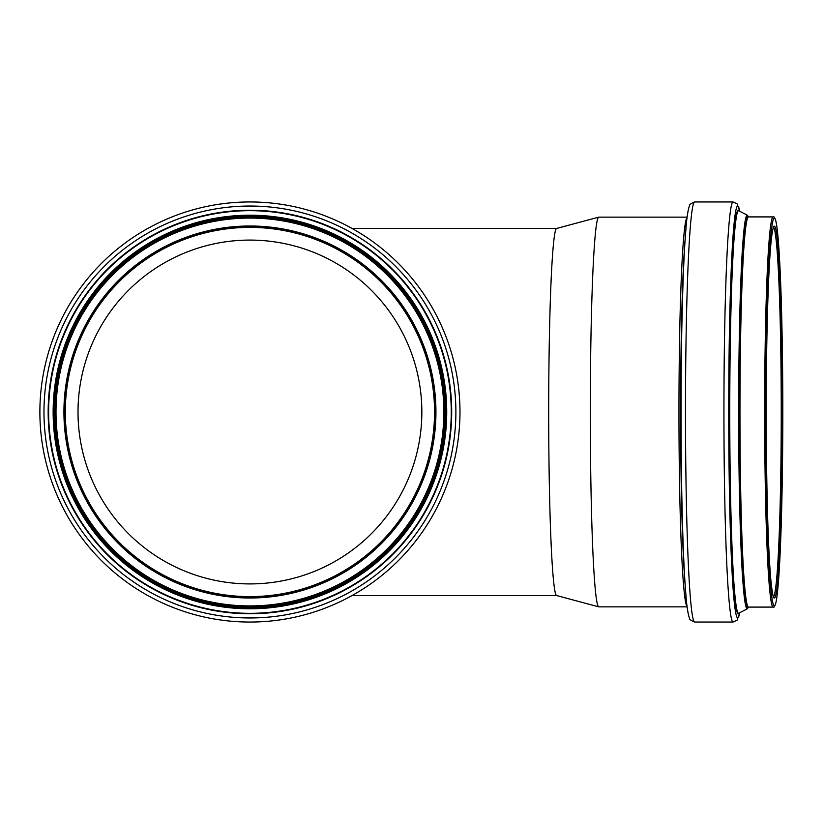 <?xml version="1.0" encoding="UTF-8"?>
<svg xmlns="http://www.w3.org/2000/svg" width="824" height="824" viewBox="0 0 824 824"><rect width="100%" height="100%" fill="white"/><g stroke="black" fill="none" stroke-linecap="round" stroke-linejoin="round"><path stroke-width="1.24" d="M687.134 217.145L598.811 217.145A194.855 8.498 90 0 0 598.708 217.155L556.612 228.454A183.567 8.003 90 0 0 548.691 412A183.567 8.003 90 0 0 556.612 595.546L598.708 606.845A194.855 8.498 90 0 0 598.811 606.855L687.134 606.855M598.708 217.155A194.855 8.498 90 0 0 590.314 412A194.855 8.498 90 0 0 598.708 606.845M249.93 227.156A184.844 184.844 0 0 0 65.086 412A184.844 184.844 0 0 0 249.93 596.844A184.844 184.844 0 0 0 434.773 412A184.844 184.844 0 0 0 249.93 227.156M434.536 412A184.607 184.607 0 0 0 157.621 252.123A184.607 184.607 0 0 0 157.621 571.877A184.607 184.607 0 0 0 434.536 412M421.847 412A171.917 171.917 0 0 0 163.976 263.113A171.917 171.917 0 0 0 163.976 560.886A171.917 171.917 0 0 0 421.847 412M249.93 201.952A210.048 210.048 0 0 0 39.882 412A210.048 210.048 0 0 0 249.93 622.048A210.048 210.048 0 0 0 459.977 412A210.048 210.048 0 0 0 249.93 201.952A210.048 210.048 0 0 0 39.882 412A210.048 210.048 0 0 0 249.93 622.048A210.048 210.048 0 0 0 459.977 412A210.048 210.048 0 0 0 249.93 201.952M249.93 216.908A195.092 195.092 0 0 0 54.837 412A195.092 195.092 0 0 0 249.93 607.092A195.092 195.092 0 0 0 445.022 412A195.092 195.092 0 0 0 249.93 216.908A195.092 195.092 0 0 0 54.837 412A195.092 195.092 0 0 0 249.93 607.092A195.092 195.092 0 0 0 445.022 412A195.092 195.092 0 0 0 249.93 216.908M687.113 217.32A194.855 8.498 90 0 0 678.966 412A194.855 8.498 90 0 0 687.113 606.68M686.073 227.239A205.804 8.982 90 0 0 685.547 233.655L684.929 241.762A196.452 8.57 90 0 0 680.634 412A196.452 8.57 90 0 0 684.929 582.238L685.547 590.345A205.804 8.982 90 0 0 686.073 596.761M694.663 201.952C690.594 203.641 688.895 204.867 689.564 205.619C687.886 209.749 686.546 219.091 685.547 233.655A205.804 8.982 90 0 0 681.046 412A205.804 8.982 90 0 0 685.547 590.345C686.546 604.909 687.886 614.251 689.564 618.381C688.895 619.133 690.594 620.359 694.663 622.048L733.102 622.048A210.048 9.167 90 0 1 723.936 412A210.048 9.167 90 0 1 733.102 201.952L694.663 201.952A210.048 9.167 90 0 0 685.496 412A210.048 9.167 90 0 0 694.663 622.048M733.102 201.952L737.078 203.827L739.736 211.253A205.959 8.982 90 0 0 728.787 388.846A205.959 8.982 90 0 0 737.717 617.959A205.959 8.982 90 0 0 739.725 612.757L737.078 620.173L733.102 622.048M738.901 210.82A201.767 8.796 90 0 0 729.436 404.347A201.767 8.796 90 0 0 738.232 613.767A201.767 8.796 90 0 0 738.901 613.18M747.43 608.74A196.792 8.58 90 0 1 747.244 608.792A196.792 8.58 90 0 1 738.654 409.765A196.792 8.58 90 0 1 747.43 215.26L738.737 210.728A201.324 8.786 90 0 0 729.765 409.713A201.324 8.786 90 0 0 738.541 613.324A201.324 8.786 90 0 0 738.737 613.262L747.43 608.74L748.686 607.092M748.635 216.908A195.906 8.549 90 0 0 739.324 403.07A195.906 8.549 90 0 0 747.862 607.906A195.906 8.549 90 0 0 748.635 607.092M748.511 216.908A195.597 8.528 90 0 0 739.365 404.924A195.597 8.528 90 0 0 747.893 607.597A195.597 8.528 90 0 0 748.511 607.092M748.398 216.897L748.47 216.908A195.092 8.508 90 0 0 739.962 412A195.092 8.508 90 0 0 748.47 607.092L748.419 607.082M773.18 216.908A195.092 8.508 90 0 0 764.672 412A195.092 8.508 90 0 0 773.18 607.092C773.952 607.978 774.921 606.237 776.084 601.86C777.938 592.363 779.494 571.465 780.73 539.174C782.285 496.79 782.955 448.029 782.759 392.883C782.429 330.682 781.121 282.292 778.845 247.736C777.877 233.872 776.826 224.725 775.662 220.307C774.766 217.443 773.932 216.31 773.18 216.908L748.47 216.908M774.344 605.928A193.928 8.456 90 0 0 781.667 315.036A193.928 8.456 90 0 0 767.02 315.036A193.928 8.456 90 0 0 774.344 605.928M774.344 598.008A186.008 8.116 90 0 0 781.368 319.001A186.008 8.116 90 0 0 767.319 319.001A186.008 8.116 90 0 0 774.344 598.008M773.479 596.71A184.844 8.065 90 0 0 781.245 412A184.844 8.065 90 0 0 773.479 227.29M249.93 218.072A193.928 193.928 0 0 0 81.988 508.964A193.928 193.928 0 0 0 417.871 508.964A193.928 193.928 0 0 0 249.93 218.072M249.93 225.992A186.008 186.008 0 0 0 88.848 504.999A186.008 186.008 0 0 0 411.022 504.999A186.008 186.008 0 0 0 249.93 225.992M249.93 206.041A205.959 205.959 0 0 0 43.971 412A205.959 205.959 0 0 0 249.93 617.959A205.959 205.959 0 0 0 455.888 412A205.959 205.959 0 0 0 249.93 206.041M249.93 210.233A201.767 201.767 0 0 0 48.163 412A201.767 201.767 0 0 0 249.93 613.767A201.767 201.767 0 0 0 451.696 412A201.767 201.767 0 0 0 249.93 210.233M249.93 210.676A201.324 201.324 0 0 0 48.616 412A201.324 201.324 0 0 0 249.93 613.324A201.324 201.324 0 0 0 451.253 412A201.324 201.324 0 0 0 249.93 210.676M249.93 215.208A196.792 196.792 0 0 0 53.138 412A196.792 196.792 0 0 0 249.93 608.792A196.792 196.792 0 0 0 446.721 412A196.792 196.792 0 0 0 249.93 215.208M249.93 216.094A195.906 195.906 0 0 0 54.024 412A195.906 195.906 0 0 0 249.93 607.906A195.906 195.906 0 0 0 445.836 412A195.906 195.906 0 0 0 249.93 216.094M249.93 216.403A195.597 195.597 0 0 0 54.333 412A195.597 195.597 0 0 0 249.93 607.597A195.597 195.597 0 0 0 445.526 412A195.597 195.597 0 0 0 249.93 216.403M352.044 595.567L556.653 595.567M352.044 228.433L556.653 228.433M747.43 215.26L748.686 216.908M748.47 607.092L773.18 607.092M773.18 596.844L773.654 597.009C772.861 596.329 771.923 590.53 770.831 579.612C766.516 535.796 764.857 400.279 767.515 311.668C768.926 264.02 770.831 236.097 773.242 227.908L773.18 227.156M684.754 596.607L686.062 596.607"/></g></svg>

